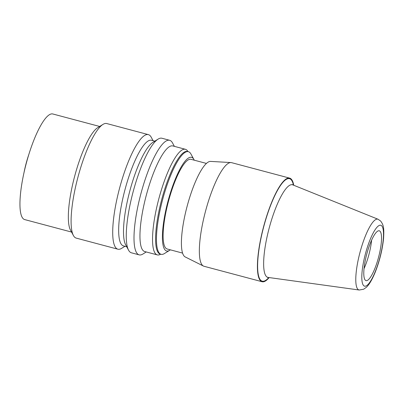 <?xml version="1.0" encoding="UTF-8"?>
<svg xmlns="http://www.w3.org/2000/svg" width="404" height="404" viewBox="0 0 404 404"><rect width="100%" height="100%" fill="white"/><g stroke="black" fill="none" stroke-linecap="round" stroke-linejoin="round"><path stroke-width="0.61" d="M367.776 250.546A25.775 6.111 104.9 0 0 366.024 280.613A25.775 6.111 104.9 0 0 377.533 260.868A25.775 6.111 104.9 0 0 379.29 230.8A25.775 6.111 104.9 0 0 367.776 250.546M160.646 254.187A54.641 12.948 -75.1 0 1 157.287 254.894A54.641 12.948 -75.1 0 1 155.626 253.853A54.641 12.948 -75.1 0 1 159.893 194.935A54.641 12.948 -75.1 0 1 185.411 149.298A54.641 12.948 -75.1 0 1 187.077 150.338A54.641 12.948 -75.1 0 1 187.971 151.576M157.287 254.894L144.708 251.541A54.641 12.948 -75.1 0 1 143.046 250.505A54.641 12.948 -75.1 0 1 147.309 191.587A54.641 12.948 -75.1 0 1 172.831 145.945L185.411 149.298M28.856 154.409A34.022 8.065 104.9 0 0 24.013 172.594M293.743 185.264A53.606 12.706 104.9 0 0 291.304 179.149A53.606 12.706 104.9 0 0 289.668 178.129A53.606 12.706 104.9 0 0 264.63 222.907A53.606 12.706 104.9 0 0 260.444 280.714A53.606 12.706 104.9 0 0 262.08 281.734A53.606 12.706 104.9 0 0 269.16 277.568M124.967 246.283L121.639 248.349A59.277 14.049 -75.1 0 1 117.867 249.197A59.277 14.049 -75.1 0 1 116.059 248.066A59.277 14.049 -75.1 0 1 120.69 184.148A59.277 14.049 -75.1 0 1 148.379 134.633A59.277 14.049 -75.1 0 1 150.182 135.759A59.277 14.049 -75.1 0 1 151.227 137.244L153.091 140.688M148.379 134.633L106.762 123.548A59.277 14.049 104.9 0 0 102.99 124.397A59.277 14.049 104.9 0 0 77.932 177.215A59.277 14.049 104.9 0 0 73.402 235.502A59.277 14.049 104.9 0 0 74.447 236.986A59.277 14.049 104.9 0 0 76.25 238.113L117.867 249.197M289.668 178.129L231.603 162.666A53.606 12.706 104.9 0 0 230.987 162.565L210.615 161.403A49.485 11.726 104.9 0 0 187.744 203.99A49.485 11.726 104.9 0 0 184.209 256.187A49.485 11.726 104.9 0 0 185.178 256.924L203.429 266.049A53.606 12.706 104.9 0 0 204.01 266.271L262.08 281.734M170.357 249.839A48.455 11.484 -75.1 0 1 169.71 250.283A48.455 11.484 -75.1 0 1 165.15 250.056A48.455 11.484 -75.1 0 1 169.917 194.45A48.455 11.484 -75.1 0 1 193.036 158.257A48.455 11.484 -75.1 0 1 193.895 159.469A48.455 11.484 -75.1 0 1 194.233 160.181M206.444 163.433L191.031 159.328A46.389 10.994 104.9 0 0 169.362 198.081A46.389 10.994 104.9 0 0 165.741 248.101A46.389 10.994 104.9 0 0 167.155 248.985L182.568 253.091M146.258 251.955L142.93 254.015A59.277 14.049 -75.1 0 1 139.158 254.863A59.277 14.049 -75.1 0 1 137.355 253.737A59.277 14.049 -75.1 0 1 141.981 189.819A59.277 14.049 -75.1 0 1 169.67 140.304A59.277 14.049 -75.1 0 1 171.473 141.43A59.277 14.049 -75.1 0 1 172.518 142.915L174.382 146.359M169.71 250.283L164.453 253.54A53.091 12.585 -75.1 0 1 161.075 254.303A53.091 12.585 -75.1 0 1 159.459 253.293A53.091 12.585 -75.1 0 1 163.605 196.041A53.091 12.585 -75.1 0 1 188.4 151.692A53.091 12.585 -75.1 0 1 190.016 152.702A53.091 12.585 -75.1 0 1 190.956 154.035L193.895 159.469M230.987 162.565A53.606 12.706 104.9 0 0 206.207 208.701A53.606 12.706 104.9 0 0 202.379 265.251A53.606 12.706 104.9 0 0 203.429 266.049M169.67 140.304L161.928 138.239A59.277 14.049 104.9 0 0 158.156 139.092A59.277 14.049 104.9 0 0 133.098 191.905A59.277 14.049 104.9 0 0 128.568 250.192A59.277 14.049 104.9 0 0 129.613 251.677A59.277 14.049 104.9 0 0 131.416 252.803L139.158 254.863M128.568 250.192L125.629 244.753A54.641 12.948 -75.1 0 1 129.805 191.031A54.641 12.948 -75.1 0 1 152.899 142.344L158.156 139.092M126.705 246.748L123.417 245.874A54.641 12.948 -75.1 0 1 121.75 244.834A54.641 12.948 -75.1 0 1 126.018 185.916A54.641 12.948 -75.1 0 1 151.54 140.274L154.828 141.153M71.538 232.058L24.7 219.584A54.641 12.948 -75.1 0 1 23.033 218.544A54.641 12.948 -75.1 0 1 27.3 159.625A54.641 12.948 -75.1 0 1 52.823 113.984L99.662 126.462M73.402 235.502L70.463 230.063A54.641 12.948 -75.1 0 1 74.639 176.336A54.641 12.948 -75.1 0 1 97.733 127.654L102.99 124.397M364.019 268.68A25.775 6.111 104.9 0 0 367.857 258.292A25.775 6.111 104.9 0 0 371.614 240.158M381.724 225.856A31.507 7.469 -75.1 0 1 378.624 262.019A31.507 7.469 -75.1 0 1 363.585 285.552A31.507 7.469 -75.1 0 1 366.691 249.394A31.507 7.469 -75.1 0 1 381.724 225.856M357.853 289.269A36.628 8.681 104.9 0 0 359.217 290.016L363.671 289.219L366.307 287.34C368.645 285.244 371.731 280.815 375.493 271.518C379.745 260.454 382.431 249.48 383.553 238.582C384.31 227.003 383.265 224.659 380.634 221.028L378.063 219.256A36.628 8.681 104.9 0 0 360.858 249.258A36.628 8.681 104.9 0 0 357.853 289.269M293.43 185.138A53.025 12.569 104.9 0 0 291.138 179.699A53.025 12.569 104.9 0 0 265.837 219.311A53.025 12.569 104.9 0 0 260.615 280.164A53.025 12.569 104.9 0 0 268.832 277.523M161.075 254.303L160.201 254.071A53.091 12.585 -75.1 0 1 158.585 253.061A53.091 12.585 -75.1 0 1 162.731 195.809A53.091 12.585 -75.1 0 1 187.527 151.46L188.4 151.692M359.217 290.016L268.135 277.427A47.909 11.352 -75.1 0 1 266.347 276.452A47.909 11.352 -75.1 0 1 270.281 224.119A47.909 11.352 -75.1 0 1 292.784 184.875L378.063 219.256M292.218 184.522L292.784 184.875M268.135 277.427L267.468 277.457"/></g></svg>
